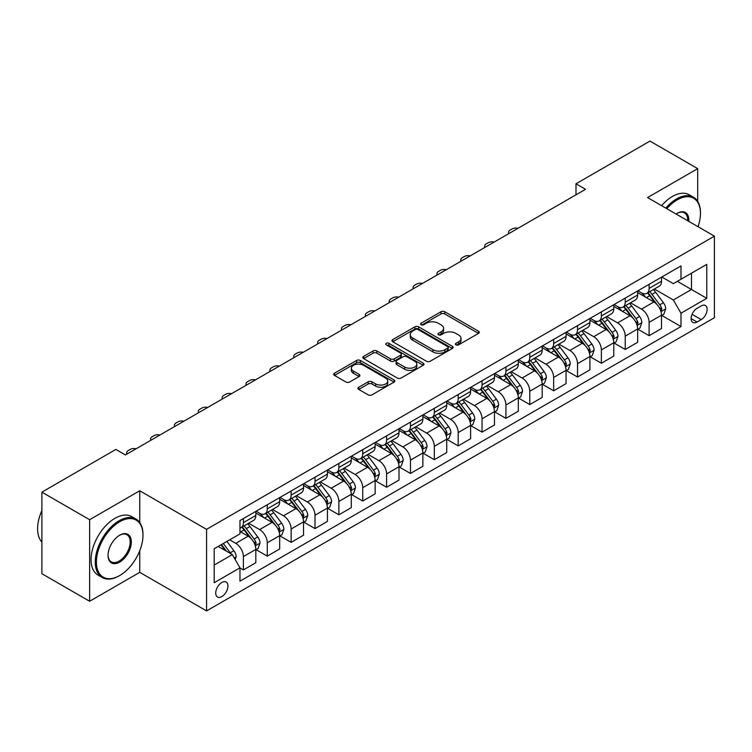 <?xml version="1.0" encoding="UTF-8"?>
<svg xmlns="http://www.w3.org/2000/svg" width="752" height="752" viewBox="0 0 752 752"><rect width="100%" height="100%" fill="white"/><g stroke="black" fill="none" stroke-linecap="round" stroke-linejoin="round"><path stroke-width="1.13" d="M455.956 344.867A1.852 1.072 0 0 0 458.579 344.867L478.488 333.371A2.651 1.532 0 0 0 479.259 332.29A2.651 1.532 0 0 0 478.488 331.209L444.752 311.732A2.651 1.532 0 0 0 441.01 311.732L421.092 323.228A1.852 1.072 0 0 0 420.556 323.98A1.852 1.072 0 0 0 421.092 324.742A1.852 1.072 0 0 0 423.724 324.742L426.299 323.257A8.479 4.897 0 0 1 438.294 323.257L441.104 324.873A8.479 4.897 0 0 1 443.586 328.342A8.479 4.897 0 0 1 441.104 331.801L438.529 333.286A1.852 1.072 0 0 0 437.984 334.048A1.852 1.072 0 0 0 438.529 334.8A1.852 1.072 0 0 0 441.151 334.8L443.727 333.315A8.479 4.897 0 0 1 455.721 333.315L458.532 334.941A8.479 4.897 0 0 1 461.014 338.4A8.479 4.897 0 0 1 458.532 341.859L455.956 343.354A1.852 1.072 0 0 0 455.411 344.106A1.852 1.072 0 0 0 455.956 344.867L455.956 343.354M221.831 596.59A8.639 4.991 120 0 0 227.48 588.976A8.639 4.991 120 0 0 226.155 582.048A8.639 4.991 120 0 0 221.831 582.48A8.639 4.991 120 0 0 216.191 590.094A8.639 4.991 120 0 0 217.516 597.013A8.639 4.991 120 0 0 221.831 596.59M358.742 387.252A2.651 1.532 0 0 0 357.961 388.333A2.651 1.532 0 0 0 358.742 389.414L368.207 394.875A2.651 1.532 0 0 0 371.949 394.875L394.067 382.11A2.651 1.532 0 0 0 394.838 381.029A2.651 1.532 0 0 0 394.067 379.948L360.33 360.471A2.651 1.532 0 0 0 356.589 360.471L334.471 373.236A2.651 1.532 0 0 0 333.7 374.317A2.651 1.532 0 0 0 334.471 375.398L345.901 382.007A2.651 1.532 0 0 0 349.652 382.007L359.118 376.536A2.651 1.532 0 0 0 359.888 375.455A2.651 1.532 0 0 0 359.118 374.374L353.449 371.103A7.088 4.089 0 0 1 351.372 368.207A7.088 4.089 0 0 1 355.743 364.429A7.088 4.089 0 0 1 363.47 365.312L385.682 378.134A7.088 4.089 0 0 1 387.75 381.029A7.088 4.089 0 0 1 383.379 384.808A7.088 4.089 0 0 1 375.652 383.924L371.949 381.79A2.651 1.532 0 0 0 368.207 381.79L358.742 387.252L358.742 389.414M139.74 490.774L89.629 519.707L41.896 492.146L41.896 573.72L89.629 601.271L139.74 572.338L206.565 610.915L206.565 529.352L139.74 490.774L139.74 522.527M697.696 201.395L697.696 168.636L647.575 197.569L714.4 236.156L206.565 529.352M697.696 168.636L649.963 141.085L575.985 183.798L575.985 194.815M41.896 492.146L115.874 449.433L125.424 454.951L585.535 189.307L575.985 183.798M426.487 361.233A2.651 1.532 0 0 0 430.229 361.233L452.347 348.467A2.651 1.532 0 0 0 453.118 347.377A2.651 1.532 0 0 0 452.347 346.296L418.61 326.829A2.651 1.532 0 0 0 414.869 326.829L392.751 339.594A2.651 1.532 0 0 0 391.98 340.675A2.651 1.532 0 0 0 392.751 341.756L426.487 361.233M387.026 345.262A1.852 1.072 0 0 1 388.906 345.525L423.169 365.303L401.089 378.049A2.651 1.532 0 0 1 397.347 378.049L363.611 358.582L363.611 356.41A2.651 1.532 0 0 0 362.84 357.501A2.651 1.532 0 0 0 363.611 358.582M363.611 356.41L373.077 350.949A2.651 1.532 0 0 1 376.827 350.949L390.504 358.845A2.651 1.532 0 0 0 394.255 358.845L400.534 355.226A2.651 1.532 0 0 0 401.305 354.145A2.651 1.532 0 0 0 400.534 353.064L386.284 344.839A1.852 1.072 0 0 1 385.748 344.078A1.852 1.072 0 0 1 386.885 343.091A1.852 1.072 0 0 1 388.906 343.326L423.207 363.122A2.651 1.532 0 0 1 423.978 364.203A2.651 1.532 0 0 1 423.207 365.284L423.207 363.122M701.231 305.923L697.029 308.348A8.366 4.832 120 0 0 691.558 315.727A8.366 4.832 120 0 0 692.846 322.429A8.366 4.832 120 0 0 697.029 322.016L701.231 319.591A8.366 4.832 120 0 0 706.692 312.221A8.366 4.832 120 0 0 705.414 305.509A8.366 4.832 120 0 0 701.231 305.923M206.565 610.915L714.4 317.72L714.4 236.156M661.798 276.99L673.35 283.654L680.992 279.246L680.992 265.917L239.973 520.534L239.973 533.873L214.198 548.753L214.198 582.697L239.973 567.816L239.973 581.155L680.992 326.537L680.992 313.199L673.35 299.973L654.372 289.012M680.992 279.246L706.767 264.366L706.767 298.318L680.992 313.199M89.629 519.707L89.629 601.271M677.364 281.342L691.492 289.501L691.492 273.192L706.767 264.366M673.35 299.973L691.492 289.501L706.767 298.318M214.198 565.062L232.34 554.591L218.212 546.431M239.973 567.929L243.404 569.913L243.404 556.574A10.801 6.232 -120 0 0 235.771 543.348L229.661 539.823M243.404 569.913L255.821 562.75L255.821 549.411A10.801 6.232 -120 0 0 248.179 536.185L239.973 531.448M256.103 549.684L267.27 556.132L267.27 542.794A10.801 6.232 -120 0 0 259.637 529.568L248.668 523.242M267.27 556.132L279.678 548.969L279.678 535.631A10.801 6.232 -120 0 0 272.045 522.405L255.821 513.033M279.97 535.913L291.137 542.361L291.137 529.023A10.801 6.232 -120 0 0 283.504 515.797L272.534 509.461M291.137 542.361L303.545 535.189L303.545 521.86A10.801 6.232 -120 0 0 295.912 508.625L279.678 499.262M303.836 522.132L315.003 528.581L315.003 515.242A10.801 6.232 -120 0 0 307.361 502.016L296.401 495.681M315.003 528.581L327.411 521.418L327.411 508.079A10.801 6.232 -120 0 0 319.779 494.854L303.545 485.482M327.693 508.352L338.87 514.8L338.87 501.462A10.801 6.232 -120 0 0 331.228 488.236L320.267 481.91M338.87 514.8L351.278 507.638L351.278 494.299A10.801 6.232 -120 0 0 343.636 481.073L327.411 471.701M351.56 494.572L362.727 501.02L362.727 487.681A10.801 6.232 -120 0 0 355.094 474.456L344.134 468.129M362.727 501.02L375.145 493.857L375.145 480.519A10.801 6.232 -120 0 0 367.502 467.293L351.278 457.921M375.427 480.801L386.594 487.249L386.594 473.91A10.801 6.232 -120 0 0 378.961 460.685L367.991 454.349M386.594 487.249L399.002 480.077L399.002 466.738A10.801 6.232 -120 0 0 391.369 453.512L375.145 444.15M399.293 467.02L410.46 473.469L410.46 460.13A10.801 6.232 -120 0 0 402.828 446.904L391.858 440.569M410.46 473.469L422.868 466.306L422.868 452.967A10.801 6.232 -120 0 0 415.236 439.741L399.002 430.37M423.16 453.24L434.327 459.688L434.327 446.35A10.801 6.232 -120 0 0 426.685 433.124L415.724 426.798M434.327 459.688L446.735 452.525L446.735 439.187A10.801 6.232 -120 0 0 439.102 425.961L422.868 416.589M447.017 439.459L458.194 445.908L458.194 432.569A10.801 6.232 -120 0 0 450.551 419.343L439.591 413.017M458.194 445.908L470.602 438.745L470.602 425.406A10.801 6.232 -120 0 0 462.959 412.181L446.735 402.809M470.884 425.688L482.051 432.137L482.051 418.798A10.801 6.232 -120 0 0 474.418 405.572L463.448 399.237M482.051 432.137L494.468 424.965L494.468 411.626A10.801 6.232 -120 0 0 486.826 398.4L470.602 389.038M494.75 411.908L505.917 418.356L505.917 405.018A10.801 6.232 -120 0 0 498.285 391.792L487.315 385.456M505.917 418.356L518.325 411.194L518.325 397.855A10.801 6.232 -120 0 0 510.693 384.629L494.468 375.257M518.617 398.128L529.784 404.576L529.784 391.237A10.801 6.232 -120 0 0 522.151 378.012L511.181 371.685M529.784 404.576L542.192 397.413L542.192 384.075A10.801 6.232 -120 0 0 534.559 370.849L518.325 361.477M542.483 384.347L553.651 390.796L553.651 377.457A10.801 6.232 -120 0 0 546.008 364.231L535.048 357.905M553.651 390.796L566.059 383.633L566.059 370.294A10.801 6.232 -120 0 0 558.416 357.068L542.192 347.697M566.341 370.576L577.517 377.025L577.517 363.686A10.801 6.232 -120 0 0 569.875 350.46L558.915 344.125M577.517 377.025L589.925 369.852L589.925 356.514A10.801 6.232 -120 0 0 582.283 343.288L566.059 333.926M590.207 356.796L601.374 363.244L601.374 349.906A10.801 6.232 -120 0 0 593.742 336.68L582.772 330.344M601.374 363.244L613.782 356.081L613.782 342.743A10.801 6.232 -120 0 0 606.15 329.517L589.925 320.145M614.074 343.015L625.241 349.464L625.241 336.125A10.801 6.232 -120 0 0 617.608 322.899L606.638 316.573M625.241 349.464L637.649 342.301L637.649 328.962A10.801 6.232 -120 0 0 630.016 315.737L613.782 306.365M637.94 329.235L649.108 335.683L649.108 322.345A10.801 6.232 -120 0 0 641.465 309.119L630.505 302.793M649.108 335.683L661.516 328.521L661.516 315.182A10.801 6.232 -120 0 0 653.883 301.956L637.649 292.584M637.94 290.77L641.465 292.81A10.801 6.232 -120 0 0 646.87 293.346A10.801 6.232 -120 0 0 649.108 288.401L649.108 284.322M614.074 304.551L617.608 306.59A10.801 6.232 -120 0 0 623.004 307.117A10.801 6.232 -120 0 0 625.241 302.172L625.241 298.102M590.207 318.322L593.742 320.361A10.801 6.232 -120 0 0 599.137 320.897A10.801 6.232 -120 0 0 601.374 315.953L601.374 311.873M566.341 332.102L569.875 334.142A10.801 6.232 -120 0 0 575.28 334.678A10.801 6.232 -120 0 0 577.517 329.733L577.517 325.654M542.483 345.882L546.008 347.922A10.801 6.232 -120 0 0 551.413 348.458A10.801 6.232 -120 0 0 553.651 343.514L553.651 339.434M518.617 359.663L522.151 361.703A10.801 6.232 -120 0 0 527.547 362.229A10.801 6.232 -120 0 0 529.784 357.285L529.784 353.214M494.75 373.434L498.285 375.474A10.801 6.232 -120 0 0 503.68 376.009A10.801 6.232 -120 0 0 505.917 371.065L505.917 366.985M470.884 387.214L474.418 389.254A10.801 6.232 -120 0 0 479.814 389.79A10.801 6.232 -120 0 0 482.051 384.845L482.051 380.766M447.017 400.995L450.551 403.034A10.801 6.232 -120 0 0 455.956 403.57A10.801 6.232 -120 0 0 458.194 398.626L458.194 394.546M423.16 414.775L426.685 416.815A10.801 6.232 -120 0 0 432.09 417.341A10.801 6.232 -120 0 0 434.327 412.397L434.327 408.327M399.293 428.546L402.828 430.586A10.801 6.232 -120 0 0 408.223 431.122A10.801 6.232 -120 0 0 410.46 426.177L410.46 422.098M375.427 442.326L378.961 444.366A10.801 6.232 -120 0 0 384.357 444.902A10.801 6.232 -120 0 0 386.594 439.958L386.594 435.878M351.56 456.107L355.094 458.147A10.801 6.232 -120 0 0 360.49 458.682A10.801 6.232 -120 0 0 362.727 453.738L362.727 449.658M327.693 469.887L331.228 471.927A10.801 6.232 -120 0 0 336.633 472.453A10.801 6.232 -120 0 0 338.87 467.518L338.87 463.439M303.836 483.658L307.361 485.698A10.801 6.232 -120 0 0 312.766 486.234A10.801 6.232 -120 0 0 315.003 481.289L315.003 477.21M279.97 497.439L283.504 499.478A10.801 6.232 -120 0 0 288.9 500.014A10.801 6.232 -120 0 0 291.137 495.07L291.137 490.99M256.103 511.219L259.637 513.259A10.801 6.232 -120 0 0 265.033 513.795A10.801 6.232 -120 0 0 267.27 508.85L267.27 504.771M661.807 315.464L680.992 326.537M646.87 293.346L659.278 286.174A10.801 6.232 -120 0 0 661.516 281.239L661.516 277.159M623.004 307.117L635.412 299.954A10.801 6.232 -120 0 0 637.649 295.01L637.649 290.93M599.137 320.897L611.555 313.734A10.801 6.232 -120 0 0 613.782 308.79L613.782 304.71M575.28 334.678L587.688 327.515A10.801 6.232 -120 0 0 589.925 322.57L589.925 318.491M551.413 348.458L563.821 341.286A10.801 6.232 -120 0 0 566.059 336.351L566.059 332.271M527.547 362.229L539.955 355.066A10.801 6.232 -120 0 0 542.192 350.122L542.192 346.042M503.68 376.009L516.088 368.847A10.801 6.232 -120 0 0 518.325 363.902L518.325 359.823M479.814 389.79L492.231 382.627A10.801 6.232 -120 0 0 494.468 377.683L494.468 373.603M455.956 403.57L468.364 396.407A10.801 6.232 -120 0 0 470.602 391.463L470.602 387.383M432.09 417.341L444.498 410.178A10.801 6.232 -120 0 0 446.735 405.234L446.735 401.154M408.223 431.122L420.631 423.959A10.801 6.232 -120 0 0 422.868 419.014L422.868 414.935M384.357 444.902L396.765 437.739A10.801 6.232 -120 0 0 399.002 432.795L399.002 428.715M360.49 458.682L372.907 451.52A10.801 6.232 -120 0 0 375.145 446.575L375.145 442.496M336.633 472.453L349.041 465.291A10.801 6.232 -120 0 0 351.278 460.346L351.278 456.267M312.766 486.234L325.174 479.071A10.801 6.232 -120 0 0 327.411 474.127L327.411 470.047M288.9 500.014L301.308 492.851A10.801 6.232 -120 0 0 303.545 487.907L303.545 483.827M265.033 513.795L277.45 506.632A10.801 6.232 -120 0 0 279.678 501.687L279.678 497.608M239.973 528.007A10.801 6.232 -120 0 0 241.176 527.566L253.584 520.403A10.801 6.232 -120 0 0 255.821 515.458L255.821 511.379M241.176 527.566A10.801 6.232 -120 0 0 243.404 522.631L243.404 518.551M232.34 554.591L239.973 567.816M139.74 572.338L139.74 550.765M456.69 345.13L458.532 344.068A8.479 4.897 0 0 0 461.014 340.609L461.014 338.4M443.586 328.342L443.586 330.542A8.479 4.897 0 0 1 441.104 334.01L439.262 335.063M478.451 333.39L444.752 313.932A2.651 1.532 0 0 0 441.01 313.932L421.834 325.005M452.309 348.486L418.61 329.028A2.651 1.532 0 0 0 414.869 329.028L392.788 341.775M447.656 348.138A1.852 1.072 0 0 0 448.201 347.377A1.852 1.072 0 0 0 447.656 346.625L418.056 329.526A1.852 1.072 0 0 0 415.424 329.526L412.707 331.096A8.479 4.897 0 0 0 410.225 334.555A8.479 4.897 0 0 0 412.707 338.024L432.945 349.708A8.479 4.897 0 0 0 444.94 349.708L447.656 348.138L447.656 350.347A1.852 1.072 0 0 0 448.201 349.586L448.201 347.377M410.225 334.555L410.225 336.764A8.479 4.897 0 0 0 412.707 340.224L412.707 338.024M447.656 350.347L444.94 351.908A8.479 4.897 0 0 1 432.945 351.908L412.707 340.224M363.648 358.601L373.077 353.158L373.077 350.949M401.305 354.145L401.305 356.345A2.651 1.532 0 0 1 400.534 357.426L394.255 361.054A2.651 1.532 0 0 1 390.504 361.054L376.827 353.158A2.651 1.532 0 0 0 373.077 353.158M404.698 367.042A7.088 4.089 0 0 0 412.425 367.935A7.088 4.089 0 0 0 416.805 364.147A7.088 4.089 0 0 0 414.728 361.261L406.898 356.739A2.651 1.532 0 0 0 403.157 356.739L396.877 360.368A2.651 1.532 0 0 0 396.097 361.449A2.651 1.532 0 0 0 396.877 362.53L404.698 367.042L404.698 369.251A7.088 4.089 0 0 0 412.425 370.134A7.088 4.089 0 0 0 416.805 366.356L416.805 364.147M396.097 361.449L396.097 363.648A2.651 1.532 0 0 0 396.877 364.729L396.877 362.53M404.698 369.251L396.877 364.729M387.75 381.029L387.75 383.238A7.088 4.089 0 0 1 383.379 387.017A7.088 4.089 0 0 1 375.652 386.124L371.949 383.99A2.651 1.532 0 0 0 368.207 383.99L358.779 389.433M351.372 368.207L351.372 370.416A7.088 4.089 0 0 0 353.449 373.302L353.449 371.103M359.08 376.555L353.449 373.302M394.067 379.948L394.067 382.11L360.33 362.68A2.651 1.532 0 0 0 356.589 362.68L334.508 375.427M661.516 315.624L663.809 314.298L665.717 308.79A7.153 4.127 -120 0 0 663.433 302.699L655.631 292.284A20.652 11.929 -120 0 0 653.375 289.586M645.62 297.19A20.652 11.929 -120 0 0 641.39 292.763M660.867 311.243L661.854 309.091A7.153 4.127 -120 0 0 659.805 304.795L652.003 294.38A20.652 11.929 -120 0 0 649.747 291.682M647.829 292.791A17.146 9.898 60 0 1 650.64 295.987L657.248 304.804M647.463 292.998A20.652 11.929 60 0 1 649.709 295.705L654.898 302.624M517.949 228.326A5.396 3.121 -0 0 0 512.027 228.984L510.119 230.093A5.396 3.121 -0 0 0 508.54 232.293A5.396 3.121 -0 0 0 508.963 233.515M637.649 329.404L639.943 328.079L641.851 322.57A7.153 4.127 -120 0 0 639.567 316.479L631.765 306.064A20.652 11.929 -120 0 0 629.509 303.366M621.754 310.961A20.652 11.929 -120 0 0 617.524 306.543M637 325.024L637.987 322.871A7.153 4.127 -120 0 0 635.938 318.566L628.136 308.16A20.652 11.929 -120 0 0 625.89 305.453M623.963 306.572A17.146 9.898 60 0 1 626.783 309.768L633.381 318.575M623.596 306.778A20.652 11.929 60 0 1 625.852 309.476L631.031 316.404M494.092 242.097A5.396 3.121 -0 0 0 488.161 242.764L486.253 243.864A5.396 3.121 -0 0 0 484.673 246.073A5.396 3.121 -0 0 0 485.096 247.286M613.782 343.185L616.076 341.859L617.984 336.351A7.153 4.127 -120 0 0 615.7 330.25L607.898 319.844A20.652 11.929 -120 0 0 605.651 317.137M597.887 324.742A20.652 11.929 -120 0 0 593.666 320.314M613.134 338.795L614.121 336.652A7.153 4.127 -120 0 0 612.072 332.346L604.279 321.931A20.652 11.929 -120 0 0 602.023 319.233M600.096 320.343A17.146 9.898 60 0 1 602.916 323.548L609.515 332.356M599.729 320.559A20.652 11.929 60 0 1 601.985 323.257L607.174 330.184M470.226 255.877A5.396 3.121 -0 0 0 464.304 256.545L462.386 257.645A5.396 3.121 -0 0 0 460.807 259.854A5.396 3.121 -0 0 0 461.239 261.066M589.925 356.956L592.209 355.64L594.118 350.122A7.153 4.127 -120 0 0 591.843 344.031L584.041 333.615A20.652 11.929 -120 0 0 581.785 330.918M574.03 338.522A20.652 11.929 -120 0 0 569.8 334.095M589.267 352.575L590.264 350.432A7.153 4.127 -120 0 0 588.214 346.127L580.412 335.712A20.652 11.929 -120 0 0 578.156 333.014M576.239 334.123A17.146 9.898 60 0 1 579.049 337.319L585.648 346.136M575.863 334.339A20.652 11.929 60 0 1 578.119 337.037L583.308 343.955M446.359 269.658A5.396 3.121 -0 0 0 440.437 270.325L438.529 271.425A5.396 3.121 -0 0 0 436.94 273.625A5.396 3.121 -0 0 0 437.373 274.847M566.059 370.736L568.352 369.411L570.26 363.902A7.153 4.127 -120 0 0 567.976 357.811L560.174 347.396A20.652 11.929 -120 0 0 557.918 344.698M550.163 352.303A20.652 11.929 -120 0 0 545.933 347.875M565.41 366.356L566.397 364.212A7.153 4.127 -120 0 0 564.348 359.907L556.546 349.492A20.652 11.929 -120 0 0 554.29 346.794M552.372 347.903A17.146 9.898 60 0 1 555.183 351.099L561.782 359.917M551.996 348.11A20.652 11.929 60 0 1 554.252 350.817L559.441 357.736M422.492 283.438A5.396 3.121 -0 0 0 416.57 284.096L414.662 285.205A5.396 3.121 -0 0 0 413.083 287.405A5.396 3.121 -0 0 0 413.506 288.627M698.035 226.7A32.938 19.016 120 0 0 700.46 213.333A32.938 19.016 120 0 0 677.167 199.891A32.938 19.016 120 0 0 666.808 208.68M665.811 208.097A33.746 19.486 -60 0 1 676.603 198.895A33.746 19.486 -60 0 1 693.476 197.221A33.746 19.486 -60 0 1 700.46 212.675A33.746 19.486 -60 0 1 700.46 213.004M676.076 214.029A16.469 9.513 -60 0 1 677.167 213.333L677.167 213.333A16.469 9.513 -60 0 1 688.766 221.351M661.61 205.672A33.746 19.486 -60 0 1 672.401 196.469A33.746 19.486 -60 0 1 689.274 194.796L693.476 197.221M687.657 220.712A15.66 9.043 120 0 0 684.433 212.891A15.66 9.043 120 0 0 676.885 213.512M119.117 575.863A33.746 19.486 -60 0 0 119.126 575.863L119.69 575.534A32.938 19.016 120 0 0 142.983 535.189A32.938 19.016 120 0 0 119.69 521.747A32.938 19.016 120 0 0 96.406 562.082A32.938 19.016 120 0 0 119.69 575.534L119.117 575.863A33.746 19.486 -60 0 1 102.244 577.536A33.746 19.486 -60 0 1 97.074 550.492A33.746 19.486 -60 0 1 119.117 520.751A33.746 19.486 -60 0 1 135.999 519.077A33.746 19.486 -60 0 1 142.983 534.531A33.746 19.486 -60 0 1 142.983 534.86M119.69 562.092A16.469 9.513 -60 0 1 108.044 555.361A16.469 9.513 -60 0 1 119.69 535.189L119.69 535.189A16.469 9.513 -60 0 1 131.337 541.919A16.469 9.513 -60 0 1 119.69 562.092M108.053 555.023A15.66 9.043 120 0 0 111.296 561.866A15.66 9.043 120 0 0 119.117 561.095A15.66 9.043 120 0 0 129.353 547.296A15.66 9.043 120 0 0 126.947 534.747A15.66 9.043 120 0 0 119.408 535.368M102.244 577.536L98.042 575.111A33.746 19.486 -60 0 1 92.872 548.067A33.746 19.486 -60 0 1 114.924 518.325A33.746 19.486 -60 0 1 131.797 516.652L135.999 519.077M41.896 542.089A33.746 19.486 -60 0 1 41.896 510.542M542.192 384.516L544.486 383.191L546.394 377.683A7.153 4.127 -120 0 0 544.11 371.591L536.308 361.176A20.652 11.929 -120 0 0 534.052 358.478M526.297 366.074A20.652 11.929 -120 0 0 522.067 361.656M541.543 380.136L542.53 377.983A7.153 4.127 -120 0 0 540.481 373.678L532.679 363.272A20.652 11.929 -120 0 0 530.423 360.575M528.506 361.684A17.146 9.898 60 0 1 531.316 364.88L537.924 373.688M528.139 361.891A20.652 11.929 60 0 1 530.386 364.588L535.574 371.516M398.626 297.209A5.396 3.121 -0 0 0 392.704 297.877L390.796 298.976A5.396 3.121 -0 0 0 389.216 301.185A5.396 3.121 -0 0 0 389.639 302.398M518.325 398.297L520.619 396.971L522.527 391.463A7.153 4.127 -120 0 0 520.243 385.362L512.441 374.957A20.652 11.929 -120 0 0 510.194 372.249M502.43 379.854A20.652 11.929 -120 0 0 498.2 375.427M517.677 393.907L518.664 391.764A7.153 4.127 -120 0 0 516.615 387.459L508.813 377.043A20.652 11.929 -120 0 0 506.566 374.346M504.639 375.455A17.146 9.898 60 0 1 507.459 378.66L514.058 387.468M504.272 375.671A20.652 11.929 60 0 1 506.528 378.369L511.708 385.297M374.769 310.99A5.396 3.121 -0 0 0 368.837 311.657L366.929 312.757A5.396 3.121 -0 0 0 365.35 314.966A5.396 3.121 -0 0 0 365.782 316.178M494.468 412.068L496.752 410.752L498.661 405.234A7.153 4.127 -120 0 0 496.376 399.143L488.584 388.728A20.652 11.929 -120 0 0 486.328 386.03M478.563 393.634A20.652 11.929 -120 0 0 474.343 389.207M493.81 407.687L494.797 405.544A7.153 4.127 -120 0 0 492.748 401.239L484.955 390.824A20.652 11.929 -120 0 0 482.699 388.126M480.772 389.235A17.146 9.898 60 0 1 483.592 392.431L490.191 401.248M480.406 389.451A20.652 11.929 60 0 1 482.662 392.149L487.851 399.068M350.902 324.77A5.396 3.121 -0 0 0 344.98 325.437L343.062 326.537A5.396 3.121 -0 0 0 341.483 328.737A5.396 3.121 -0 0 0 341.916 329.959M470.602 425.848L472.886 424.523L474.794 419.014A7.153 4.127 -120 0 0 472.519 412.923L464.717 402.508A20.652 11.929 -120 0 0 462.461 399.81M454.706 407.415A20.652 11.929 -120 0 0 450.476 402.987M469.944 421.468L470.94 419.325A7.153 4.127 -120 0 0 468.891 415.019L461.089 404.604A20.652 11.929 -120 0 0 458.833 401.906M456.915 403.016A17.146 9.898 60 0 1 459.726 406.212L466.325 415.029M456.539 403.222A20.652 11.929 60 0 1 458.795 405.93L463.984 412.848M327.035 338.55A5.396 3.121 -0 0 0 321.113 339.208L319.205 340.318A5.396 3.121 -0 0 0 317.617 342.517A5.396 3.121 -0 0 0 318.049 343.739M446.735 439.629L449.029 438.303L450.937 432.795A7.153 4.127 -120 0 0 448.653 426.704L440.851 416.288A20.652 11.929 -120 0 0 438.595 413.591M430.84 421.195A20.652 11.929 -120 0 0 426.61 416.768M446.086 435.248L447.073 433.096A7.153 4.127 -120 0 0 445.024 428.79L437.222 418.385A20.652 11.929 -120 0 0 434.966 415.687M433.049 416.796A17.146 9.898 60 0 1 435.859 419.992L442.458 428.8M432.682 417.003A20.652 11.929 60 0 1 434.929 419.701L440.117 426.628M303.169 352.321A5.396 3.121 -0 0 0 297.247 352.989L295.339 354.089A5.396 3.121 -0 0 0 293.759 356.298A5.396 3.121 -0 0 0 294.182 357.51M422.868 453.409L425.162 452.084L427.07 446.575A7.153 4.127 -120 0 0 424.786 440.475L416.984 430.069A20.652 11.929 -120 0 0 414.728 427.362M406.973 434.966A20.652 11.929 -120 0 0 402.743 430.539M422.22 449.019L423.207 446.876A7.153 4.127 -120 0 0 421.158 442.571L413.356 432.156A20.652 11.929 -120 0 0 411.1 429.458M409.182 430.567A17.146 9.898 60 0 1 411.993 433.772L418.601 442.58M408.815 430.783A20.652 11.929 60 0 1 411.071 433.481L416.251 440.409M279.312 366.102A5.396 3.121 -0 0 0 273.38 366.769L271.472 367.869A5.396 3.121 -0 0 0 269.893 370.078A5.396 3.121 -0 0 0 270.316 371.291M399.002 467.18L401.295 465.864L403.204 460.346A7.153 4.127 -120 0 0 400.919 454.255L393.117 443.84A20.652 11.929 -120 0 0 390.871 441.142M383.106 448.747A20.652 11.929 -120 0 0 378.876 444.319M398.353 462.8L399.34 460.656A7.153 4.127 -120 0 0 397.291 456.351L389.489 445.936A20.652 11.929 -120 0 0 387.242 443.238M385.315 444.347A17.146 9.898 60 0 1 388.135 447.543L394.734 456.361M384.949 444.564A20.652 11.929 60 0 1 387.205 447.261L392.384 454.18M255.445 379.882A5.396 3.121 -0 0 0 249.514 380.55L247.605 381.649A5.396 3.121 -0 0 0 246.026 383.858A5.396 3.121 -0 0 0 246.459 385.071M375.145 480.96L377.429 479.635L379.337 474.127A7.153 4.127 -120 0 0 377.053 468.035L369.26 457.62A20.652 11.929 -120 0 0 367.004 454.922M359.24 462.527A20.652 11.929 -120 0 0 355.019 458.1M374.487 476.58L375.474 474.437A7.153 4.127 -120 0 0 373.434 470.132L365.632 459.716A20.652 11.929 -120 0 0 363.376 457.019M361.449 458.128A17.146 9.898 60 0 1 364.269 461.324L370.868 470.141M361.082 458.344A20.652 11.929 60 0 1 363.338 461.042L368.527 467.96M231.578 393.663A5.396 3.121 -0 0 0 225.656 394.321L223.748 395.43A5.396 3.121 -0 0 0 222.16 397.629A5.396 3.121 -0 0 0 222.592 398.851M351.278 494.741L353.572 493.415L355.48 487.907A7.153 4.127 -120 0 0 353.196 481.816L345.394 471.401A20.652 11.929 -120 0 0 343.138 468.703M335.383 476.307A20.652 11.929 -120 0 0 331.153 471.88M350.62 490.36L351.616 488.208A7.153 4.127 -120 0 0 349.567 483.903L341.765 473.497A20.652 11.929 -120 0 0 339.509 470.799M337.592 471.908A17.146 9.898 60 0 1 340.402 475.104L347.001 483.912M337.216 472.115A20.652 11.929 60 0 1 339.472 474.813L344.66 481.741M207.712 407.434A5.396 3.121 -0 0 0 201.79 408.101L199.882 409.21A5.396 3.121 -0 0 0 198.293 411.41A5.396 3.121 -0 0 0 198.725 412.622M327.411 508.521L329.705 507.196L331.613 501.687A7.153 4.127 -120 0 0 329.329 495.587L321.527 485.181A20.652 11.929 -120 0 0 319.271 482.483M311.516 490.078A20.652 11.929 -120 0 0 307.286 485.651M326.763 504.131L327.75 501.988A7.153 4.127 -120 0 0 325.701 497.683L317.899 487.268A20.652 11.929 -120 0 0 315.643 484.57M313.725 485.679A17.146 9.898 60 0 1 316.536 488.885L323.144 497.692M313.358 485.895A20.652 11.929 60 0 1 315.605 488.593L320.794 495.521M183.845 421.214A5.396 3.121 -0 0 0 177.923 421.881L176.015 422.981A5.396 3.121 -0 0 0 174.436 425.19A5.396 3.121 -0 0 0 174.859 426.403M303.545 522.292L305.838 520.976L307.747 515.458A7.153 4.127 -120 0 0 305.462 509.367L297.66 498.952A20.652 11.929 -120 0 0 295.404 496.254M287.649 503.859A20.652 11.929 -120 0 0 283.419 499.431M302.896 517.912L303.883 515.769A7.153 4.127 -120 0 0 301.834 511.463L294.032 501.048A20.652 11.929 -120 0 0 291.785 498.35M289.858 499.46A17.146 9.898 60 0 1 292.669 502.665L299.277 511.473M289.492 499.676A20.652 11.929 60 0 1 291.748 502.374L296.927 509.292M159.988 434.994A5.396 3.121 -0 0 0 154.057 435.662L152.148 436.762A5.396 3.121 -0 0 0 150.569 438.971A5.396 3.121 -0 0 0 150.992 440.183M279.678 536.073L281.972 534.747L283.88 529.239A7.153 4.127 -120 0 0 281.596 523.148L273.794 512.732A20.652 11.929 -120 0 0 271.547 510.035M263.783 517.639A20.652 11.929 -120 0 0 259.553 513.212M279.03 531.692L280.017 529.549A7.153 4.127 -120 0 0 277.967 525.244L270.175 514.829A20.652 11.929 -120 0 0 267.919 512.131M265.992 513.24A17.146 9.898 60 0 1 268.812 516.436L275.411 525.253M265.625 513.456A20.652 11.929 60 0 1 267.881 516.154L273.07 523.072M136.121 448.775A5.396 3.121 -0 0 0 130.19 449.442L128.282 450.542A5.396 3.121 -0 0 0 126.703 452.742A5.396 3.121 -0 0 0 127.135 453.964M255.821 549.853L258.105 548.528L260.013 543.019A7.153 4.127 -120 0 0 257.739 536.928L249.937 526.513A20.652 11.929 -120 0 0 247.681 523.815M255.163 545.473L256.15 543.32A7.153 4.127 -120 0 0 254.11 539.024L246.308 528.609A20.652 11.929 -120 0 0 244.052 525.911M242.135 527.02A17.146 9.898 60 0 1 244.945 530.216L251.544 539.024M241.759 527.227A20.652 11.929 60 0 1 244.015 529.925L249.203 536.853M235.197 559.554L236.156 556.8A7.153 4.127 -120 0 0 233.872 550.699L226.907 541.412M230.892 553.763A7.153 4.127 -120 0 0 230.244 552.795L223.278 543.508M221.492 544.542L226.493 551.216M220.994 544.824L225.233 550.492M235.771 543.348L248.179 536.185M259.637 529.568L272.045 522.405M283.504 515.797L295.912 508.625M307.361 502.016L319.779 494.854M331.228 488.236L343.636 481.073M355.094 474.456L367.502 467.293M378.961 460.685L391.369 453.512M402.828 446.904L415.236 439.741M426.685 433.124L439.102 425.961M450.551 419.343L462.959 412.181M474.418 405.572L486.826 398.4M498.285 391.792L510.693 384.629M522.151 378.012L534.559 370.849M546.008 364.231L558.416 357.068M569.875 350.46L582.283 343.288M593.742 336.68L606.15 329.517M617.608 322.899L630.016 315.737M641.465 309.119L653.883 301.956M649.108 288.401L661.516 281.239M649.108 322.345L661.516 315.182M625.241 336.125L637.649 328.962M625.241 302.172L637.649 295.01M601.374 349.906L613.782 342.743M601.374 315.953L613.782 308.79M577.517 363.686L589.925 356.514M577.517 329.733L589.925 322.57M553.651 377.457L566.059 370.294M553.651 343.514L566.059 336.351M529.784 391.237L542.192 384.075M529.784 357.285L542.192 350.122M505.917 405.018L518.325 397.855M505.917 371.065L518.325 363.902M482.051 418.798L494.468 411.626M482.051 384.845L494.468 377.683M458.194 432.569L470.602 425.406M458.194 398.626L470.602 391.463M434.327 446.35L446.735 439.187M434.327 412.397L446.735 405.234M410.46 460.13L422.868 452.967M410.46 426.177L422.868 419.014M386.594 473.91L399.002 466.738M386.594 439.958L399.002 432.795M362.727 487.681L375.145 480.519M362.727 453.738L375.145 446.575M338.87 501.462L351.278 494.299M338.87 467.518L351.278 460.346M315.003 515.242L327.411 508.079M315.003 481.289L327.411 474.127M291.137 529.023L303.545 521.86M291.137 495.07L303.545 487.907M267.27 542.794L279.678 535.631M267.27 508.85L279.678 501.687M243.404 556.574L255.821 549.411M243.404 522.631L255.821 515.458M692.075 314.308L701.231 319.591M691.107 318.604L697.029 322.016M458.532 344.068L458.532 341.859M438.529 334.8L438.529 333.286M441.104 334.01L441.104 331.801M421.092 324.742L421.092 323.228M441.01 313.932L441.01 311.732M444.752 313.932L444.752 311.732M478.488 333.371L478.488 331.209M392.751 341.756L392.751 339.594M414.869 329.028L414.869 326.829M418.61 329.028L418.61 326.829M452.347 348.467L452.347 346.296M432.945 351.908L432.945 349.708M444.94 351.908L444.94 349.708M376.827 353.158L376.827 350.949M390.504 361.054L390.504 358.845M394.255 361.054L394.255 358.845M400.534 357.426L400.534 355.226M388.906 345.525L388.906 343.326M368.207 383.99L368.207 381.79M371.949 383.99L371.949 381.79M375.652 386.124L375.652 383.924M359.118 376.536L359.118 374.374M334.471 375.398L334.471 373.236M356.589 362.68L356.589 360.471M360.33 362.68L360.33 360.471M660.98 311.638L665.67 308.931M652.003 294.38L655.631 292.284M646.382 297.623L649.709 295.705M659.805 304.795L663.433 302.699M659.241 307.587L661.854 309.091M637.113 325.409L641.804 322.702M628.136 308.16L631.765 306.064M622.515 311.403L625.852 309.476M635.938 318.566L639.567 316.479M635.374 321.367L637.987 322.871M613.256 339.19L617.937 336.482M604.279 321.931L607.898 319.844M598.648 325.184L601.985 323.257M612.072 332.346L615.7 330.25M611.508 335.138L614.121 336.652M589.389 352.97L594.071 350.263M580.412 335.712L584.041 333.615M574.782 338.964L578.119 337.037M588.214 346.127L591.843 344.031M587.641 348.919L590.264 350.432M565.523 366.75L570.213 364.043M556.546 349.492L560.174 347.396M550.925 352.735L554.252 350.817M564.348 359.907L567.976 357.811M563.784 362.699L566.397 364.212M541.656 380.521L546.347 377.824M532.679 363.272L536.308 361.176M527.058 366.515L530.386 364.588M540.481 373.678L544.11 371.591M539.917 376.479L542.53 377.983M517.79 394.302L522.48 391.595M508.813 377.043L512.441 374.957M503.191 380.296L506.528 378.369M516.615 387.459L520.243 385.362M516.051 390.25L518.664 391.764M493.932 408.082L498.614 405.375M484.955 390.824L488.584 388.728M479.325 394.076L482.662 392.149M492.748 401.239L496.376 399.143M492.184 404.031L494.797 405.544M470.066 421.863L474.756 419.155M461.089 404.604L464.717 402.508M455.458 407.847L458.795 405.93M468.891 415.019L472.519 412.923M468.317 417.811L470.94 419.325M446.199 435.634L450.89 432.936M437.222 418.385L440.851 416.288M431.601 421.628L434.929 419.701M445.024 428.79L448.653 426.704M444.46 431.592L447.073 433.096M422.333 449.414L427.023 446.707M413.356 432.156L416.984 430.069M407.734 435.408L411.071 433.481M421.158 442.571L424.786 440.475M420.594 445.363L423.207 446.876M398.475 463.194L403.157 460.487M389.489 445.936L393.117 443.84M383.868 449.188L387.205 447.261M397.291 456.351L400.919 454.255M396.727 459.143L399.34 460.656M374.609 476.975L379.29 474.268M365.632 459.716L369.26 457.62M360.001 462.959L363.338 461.042M373.434 470.132L377.053 468.035M372.86 472.923L375.474 474.437M350.742 490.746L355.433 488.048M341.765 473.497L345.394 471.401M336.135 476.74L339.472 474.813M349.567 483.903L353.196 481.816M348.994 486.704L351.616 488.208M326.876 504.526L331.566 501.819M317.899 487.268L321.527 485.181M312.277 490.52L315.605 488.593M325.701 497.683L329.329 495.587M325.137 500.475L327.75 501.988M303.009 518.307L307.7 515.599M294.032 501.048L297.66 498.952M288.411 504.301L291.748 502.374M301.834 511.463L305.462 509.367M301.27 514.255L303.883 515.769M279.152 532.087L283.833 529.38M270.175 514.829L273.794 512.732M264.544 518.072L267.881 516.154M277.967 525.244L281.596 523.148M277.403 528.036L280.017 529.549M255.285 545.858L259.966 543.16M246.308 528.609L249.937 526.513M240.678 531.852L244.015 529.925M254.11 539.024L257.739 536.928M253.537 541.816L256.15 543.32M234.295 557.984L236.109 556.931M230.244 552.795L233.872 550.699M508.54 232.293L508.54 233.759M484.673 246.073L484.673 247.54M460.807 259.854L460.807 261.311M436.94 273.625L436.94 275.091M413.083 287.405L413.083 288.871M700.46 213.333L700.46 212.675M142.983 535.189L142.983 534.531M389.216 301.185L389.216 302.652M365.35 314.966L365.35 316.423M341.483 328.737L341.483 330.203M317.617 342.517L317.617 343.984M293.759 356.298L293.759 357.764M269.893 370.078L269.893 371.535M246.026 383.858L246.026 385.315M222.16 397.629L222.16 399.096M198.293 411.41L198.293 412.876M174.436 425.19L174.436 426.647M150.569 438.971L150.569 440.428M126.703 452.742L126.703 454.208"/></g></svg>
